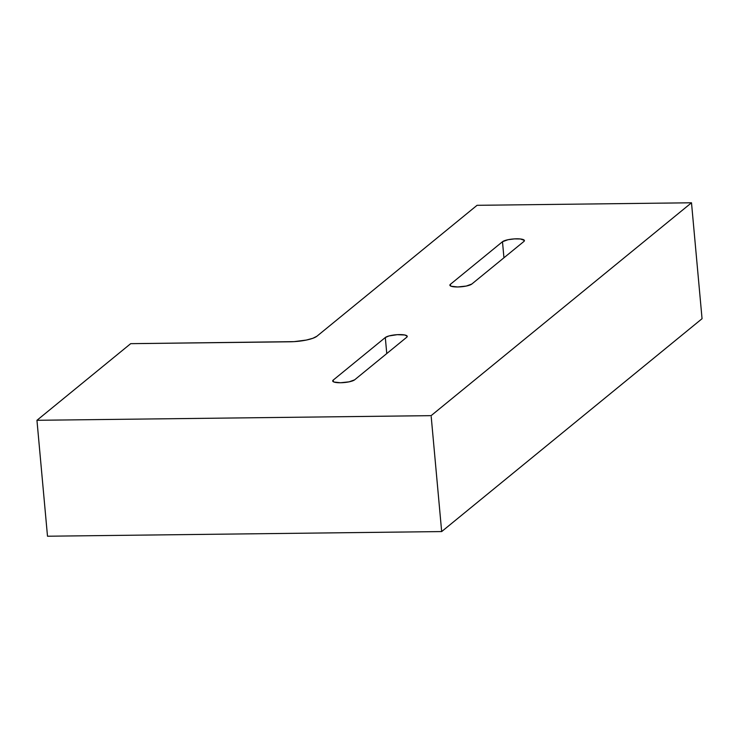 <?xml version="1.0" encoding="UTF-8"?>
<svg xmlns="http://www.w3.org/2000/svg" width="739" height="739" viewBox="0 0 739 739"><rect width="100%" height="100%" fill="white"/><g stroke="black" fill="none" stroke-linecap="round" stroke-linejoin="round"><path stroke-width="1.11" d="M354.628 379.837A11.279 2.605 174.8 0 1 340.522 382.747L349.085 381.841L354.628 379.837L406.709 337.261L407.198 336.208L404.787 334.998L397.268 334.675L389.01 335.94L385.305 337.52L333.224 380.086L332.735 381.148L333.954 382.026L340.522 382.747A11.279 2.605 174.8 0 1 332.698 380.982A11.279 2.605 174.8 0 1 333.224 380.086L333.381 381.767L333.224 380.086L385.305 337.52A11.279 2.605 174.8 0 1 397.619 334.656A11.279 2.605 174.8 0 1 407.235 336.365A11.279 2.605 174.8 0 1 406.709 337.261L354.628 379.837M471.805 284.044A11.279 2.605 174.8 0 1 457.69 286.963L466.263 286.058L471.805 284.044L523.886 241.477L524.376 240.415L520.432 238.974L514.446 238.891L508.026 239.713L502.483 241.727L450.402 284.303L449.912 285.356L451.123 286.233L457.69 286.963A11.279 2.605 174.8 0 1 449.875 285.199A11.279 2.605 174.8 0 1 450.402 284.303L450.559 285.984L450.402 284.303L502.483 241.727A11.279 2.605 174.8 0 1 514.797 238.873A11.279 2.605 174.8 0 1 524.413 240.581A11.279 2.605 174.8 0 1 523.886 241.477L471.805 284.044M702.05 318.703L691.501 202.782L477.061 205.313L316.92 336.227L477.061 205.313L691.501 202.782L702.05 318.703L441.663 531.572L47.499 536.218L36.95 420.297L47.499 536.218L441.663 531.572L431.114 415.651L441.663 531.572L702.05 318.703M289.993 341.787L130.692 343.663L36.95 420.297L431.114 415.651L691.501 202.782L431.114 415.651L36.95 420.297L130.692 343.663L294.094 341.64L306.334 340.06L312.874 338.277L316.92 336.227A21.523 4.979 174.8 0 1 289.993 341.787M503.943 257.772L502.483 241.727L503.943 257.772M386.765 353.565L385.305 337.52L386.765 353.565"/></g></svg>
